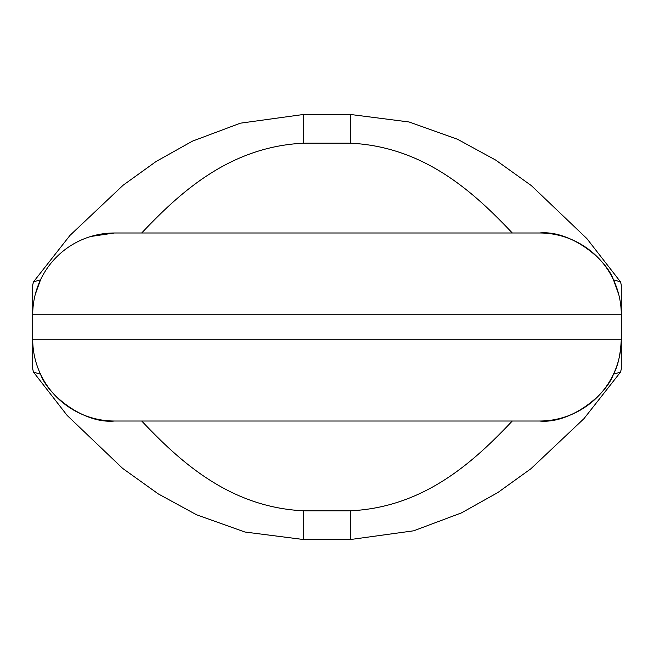 <?xml version="1.0" encoding="UTF-8"?>
<svg xmlns="http://www.w3.org/2000/svg" width="654" height="654" viewBox="0 0 654 654"><rect width="100%" height="100%" fill="white"/><g stroke="black" fill="none" stroke-linecap="round" stroke-linejoin="round"><path stroke-width="0.98" d="M141.705 421.012C179.687 461.144 229.374 507.291 303.701 510.815L350.299 510.815C424.626 507.291 474.314 461.144 512.295 421.012L539.55 421.012C570.231 424.111 606.479 394.763 613.468 374.186C617.956 366.101 620.564 354.46 621.3 339.262L621.3 314.738L32.7 314.738L32.7 339.262L621.3 339.262L621.3 314.738A81.75 81.75 0 0 0 539.55 232.988L463.931 232.988M350.299 510.815L350.299 539.55L303.701 539.55L303.701 510.815M303.701 143.185L303.701 114.45L350.299 114.45L350.299 143.185L303.701 143.185C229.374 146.709 179.687 192.856 141.705 232.988L190.069 232.988M621.3 339.262A81.75 81.75 0 0 1 539.55 421.012L114.45 421.012C83.835 424.078 47.66 394.951 40.532 374.186L33.493 372.118L67.182 415.47L122.65 468.395L158.317 493.925L196.486 514.747L244.874 532.013L303.701 539.55M32.7 314.738A81.75 81.75 0 0 1 114.45 232.988L539.55 232.988C570.165 229.922 606.34 259.049 613.468 279.814L618.774 294.578M512.295 232.988C474.314 192.856 424.626 146.709 350.299 143.185M613.468 374.186L620.507 372.118L621.3 369.044M621.292 313.609L621.284 284.956L620.507 281.882L613.468 279.814M32.708 340.391L32.716 369.044L33.493 372.118M35.226 294.578L40.532 279.814L33.493 281.882L32.7 284.956M32.7 339.262A81.75 81.75 0 0 0 114.45 421.012A81.75 81.75 0 0 1 32.7 339.262M114.45 232.988L90.865 236.462M621.3 314.738A81.75 81.75 0 0 0 539.55 232.988M621.284 369.036L621.292 340.391M32.716 284.964L32.708 313.609M620.515 281.882L586.818 238.53L531.35 185.605L495.683 160.075L457.514 139.253L409.126 121.987L350.299 114.45M303.701 114.45L240.337 123.189L192.505 141.125L156.2 161.424L123.124 185.221L70.027 235.35L33.485 281.882M350.299 539.55L413.663 530.811L461.495 512.875L497.8 492.576L530.876 468.779L583.973 418.65L620.515 372.118"/></g></svg>
